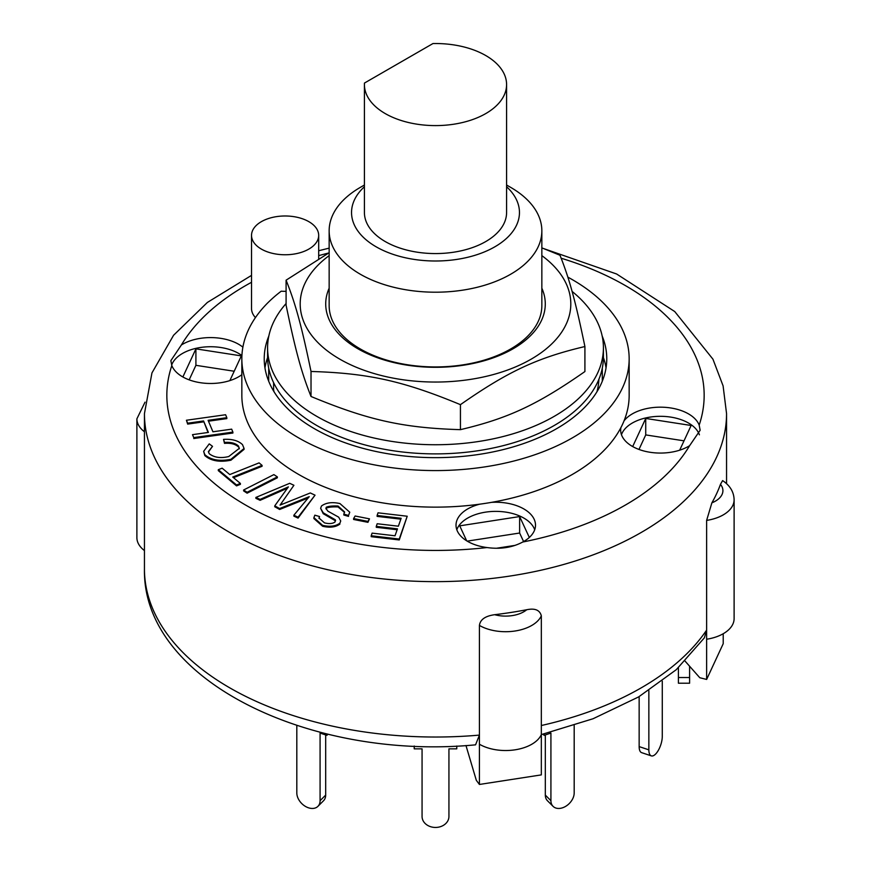 <?xml version="1.0" encoding="UTF-8"?>
<svg xmlns="http://www.w3.org/2000/svg" width="871" height="871" viewBox="0 0 871 871"><rect width="100%" height="100%" fill="white"/><g stroke="black" fill="none" stroke-linecap="round" stroke-linejoin="round"><path stroke-width="1.31" d="M506.584 84.563L506.584 212.524A71.084 41.035 180 0 1 435.5 253.57A71.084 41.035 180 0 1 364.416 212.524L364.416 84.563A71.084 41.035 180 0 1 364.47 83.05L432.963 43.55A71.084 41.035 180 0 1 506.584 84.563A71.084 41.035 180 0 1 435.5 125.598A71.084 41.035 180 0 1 364.416 84.563M273.603 382.652L273.603 389.958A163.432 94.362 0 0 0 273.603 389.968L272.982 389.968M598.018 389.968L597.397 389.968A163.432 94.362 0 0 0 598.889 379.288M274.082 391.819A163.432 94.362 180 0 1 273.603 389.968M597.397 389.968A163.432 94.362 180 0 1 596.918 391.819M286.091 303.554A167.918 96.942 0 0 0 267.582 347.801A167.918 96.942 0 0 0 429.523 444.678A167.918 96.942 0 0 0 603.418 347.801A167.918 96.942 0 0 0 572.073 291.404M267.582 347.801L267.582 356.936A167.918 96.942 0 0 0 429.523 453.824A167.918 96.942 0 0 0 603.418 356.936L603.418 347.801M364.416 185.011L360.3 187.396A106.349 61.395 0 0 0 329.151 230.804L329.151 305.547A106.349 61.395 0 0 0 360.3 348.955A106.349 61.395 0 0 0 476.197 362.271A106.349 61.395 0 0 0 541.849 305.547L541.849 230.804A106.349 61.395 0 0 0 510.7 187.396L506.584 185.011M329.151 288.203A109.779 63.376 0 0 0 435.5 367.312A109.779 63.376 0 0 0 541.849 288.203M329.151 255.628A135.299 78.118 0 0 0 368.64 371.841A135.299 78.118 0 0 0 561.784 331.971A135.299 78.118 0 0 0 541.849 255.628M541.849 247.876L559.977 255.247C569.503 279.156 575.372 300.626 584.909 346.538C537.309 357.763 508.022 371.427 460.432 404.656C403.295 380.965 368.15 373.158 311.023 371.471C301.497 325.558 295.628 304.088 286.091 280.179L329.151 252.742M286.091 280.179L286.091 305.188C295.628 351.1 301.497 372.57 311.023 396.479C368.15 420.17 403.295 427.977 460.432 429.653C508.022 418.439 537.309 404.775 584.909 371.547L584.909 346.538M311.023 371.471L311.023 396.479M460.432 404.656L460.432 429.653M678.411 677.529L678.411 683.212L689.603 683.212L689.603 677.529L678.411 677.529L678.411 667.741M689.603 666.239L689.603 677.529M639.151 746.61A13.435 5.487 108.4 0 0 641.622 752.642L651.312 755.876A13.435 5.487 -71.6 0 1 648.851 749.844L639.151 746.61L639.151 696.604M662.276 681.176L662.276 736.409A13.435 5.487 -71.6 0 1 658.443 750.16A13.435 5.487 -71.6 0 1 651.312 755.876M648.851 690.583L648.851 749.844M542.992 734.188L544.135 735.331L550.918 733.066L550.918 800.699L545.322 795.103A13.435 9.494 135 0 0 547.456 800.732L553.052 806.328A13.435 9.494 -45 0 1 550.918 800.699M544.135 733.915L544.135 735.331M545.322 734.928L545.322 795.103M574.185 725.456L574.185 792.948A13.435 9.494 -45 0 1 566.074 806.1A13.435 9.494 -45 0 1 553.052 806.328M414.226 746.022L414.226 748.842L422.065 748.842L422.065 816.486A13.435 10.964 0 0 0 435.5 827.45A13.435 10.964 0 0 0 448.935 816.486L448.935 748.842L456.774 748.842L456.774 746.022M325.678 734.928L325.678 795.103L320.082 800.699A13.435 9.494 45 0 1 317.948 806.328A13.435 9.494 45 0 1 304.926 806.1A13.435 9.494 45 0 1 296.815 792.948L296.815 725.456M317.948 806.328L323.544 800.732A13.435 9.494 -135 0 0 325.678 795.103M326.865 733.915L326.865 735.331L328.008 734.188M326.865 735.331L320.082 733.066L320.082 800.699M371.198 535.763L372.124 533.128L395.02 535.796L397.448 528.849L376.272 526.378L377.187 523.743L398.374 526.204L401.15 518.278L377.11 515.469L378.025 512.823L407.225 516.231L399.245 539.04L371.198 535.763L371.198 536.678L399.245 539.955L399.245 539.04M397.143 529.731L376.272 527.293L376.272 526.378M400.845 519.16L377.11 516.383L377.11 515.469M399.245 539.955L407.225 516.231M192.502 434.662L208.398 432.43L203.564 420.954L187.668 423.197L186.427 420.247L225.589 414.738L226.83 417.688L208.104 420.323L212.938 431.787L231.664 429.153L232.905 432.103L193.754 437.612L192.502 434.662L193.754 437.612M208.027 432.473L203.564 420.954M203.564 421.869L187.668 424.101L187.668 423.197M187.668 424.101L186.427 420.247M208.463 421.183L226.83 418.603L226.83 417.688M193.754 438.527L232.905 433.018L232.905 432.103M240.385 483.438L236.542 484.973L218.294 469.709L222.138 468.173L229.77 474.564L259.09 462.882L262.073 465.375L232.753 477.058L240.385 483.438L240.385 484.352L236.542 485.887L236.542 484.973M236.542 485.887L218.294 470.623L218.294 469.709M233.493 477.678L262.073 466.29L262.073 465.375M353.593 518.561L355.118 516.013L369.478 518.855L367.954 521.413L353.593 518.561L353.593 519.475L367.954 522.328L367.954 521.413M367.954 522.328L369.478 518.855M243.63 489.992L273.875 474.608L277.348 476.883L247.103 492.267L243.63 489.992L243.63 490.896L247.103 493.182L247.103 492.267M247.103 493.182L277.348 477.798L277.348 476.883M242.486 444.624L244.065 448.467L230.946 459.289C219.623 461.554 210.913 460.019 204.837 454.662L203.64 451.33L209.236 443.883L212.524 446.344L208.409 451.57L209.182 453.671C214.157 457.558 220.679 458.505 228.746 456.535L239.329 448.336L238.436 446.006C235.41 443.143 230.761 441.956 224.5 442.446L223.531 439.365C232.002 438.864 238.316 440.617 242.486 444.624M244.065 448.467L244.065 449.382L230.946 460.204L230.946 459.289M230.946 460.204C219.623 462.468 210.913 460.933 204.837 455.577L204.837 454.662M204.837 455.577L203.64 451.33M208.441 452.016L212.524 446.344M239.296 448.805L238.436 446.006M238.436 446.921C235.41 444.058 230.761 442.871 224.5 443.361L224.5 442.446M224.5 443.361L223.531 439.365M338.035 506.029C332.7 505.779 328.781 506.171 326.287 507.227L325.917 508.392L327.921 511.19L338.71 517.178L340.724 520.967L339.908 523.166C335.618 526.324 329.837 527.042 322.575 525.322L313.898 517.646L314.834 515.175L319.537 516.536L319.004 518.016L324.48 522.861C329.075 524.026 332.602 523.743 335.041 522.001L335.302 519.78L323.228 512.79L320.615 508.316L321.475 505.986C326.048 502.632 332.199 501.827 339.94 503.569L349.761 512.213L348.531 515.469L343.827 514.108L344.578 511.941L338.035 506.029L338.035 506.944C332.7 506.693 328.781 507.085 326.287 508.131L326.287 507.227M326.287 508.131L325.961 508.849M340.724 520.967L339.908 523.166M339.908 524.081C335.618 527.238 329.837 527.957 322.575 526.236L313.898 518.561L313.898 517.646M319.047 518.485L319.537 516.536M335.596 520.716L335.302 519.78L335.302 520.695L323.228 513.705L323.228 512.79M323.228 513.705L320.615 508.316M349.761 512.213L348.531 515.469M348.531 516.383L343.827 515.022L343.827 514.108M344.546 512.398L338.035 506.944M293.865 515.218L309.249 496.655L279.635 508.555L274.768 505.833L288.377 486.878L260.102 499.399L255.889 497.428L289.705 483.307L293.919 485.278L280.048 505.126L310.316 492.953L315.03 495.174L298.067 517.189L293.865 515.218L293.865 516.133L298.067 518.103L298.067 517.189M308.16 497.962L303.097 500.041L303.097 499.127M303.097 500.041L279.635 509.47L279.635 508.555M279.635 509.47L274.768 506.748L274.768 505.833M287.201 488.283L281.769 490.732L281.769 489.818M281.769 490.732L260.102 500.313L260.102 499.399M260.102 500.313L255.889 498.343L255.889 497.428M281.779 502.643L293.919 485.278M281.779 503.558L281.148 504.679M298.067 518.103L315.03 495.174M479.42 735.102L479.42 744.237L479.42 735.102A291.056 168.038 180 0 1 229.694 687.807A291.056 168.038 180 0 1 144.444 568.992C142.18 680.697 311.089 760.688 475.555 744.836L479.42 735.102L479.42 625.422C480.193 619.586 485.278 616.004 494.663 614.697A291.056 168.038 0 0 0 526.748 609.733C534.99 608.034 539.846 610.07 541.327 615.841L541.327 774.885L479.42 784.455L476.328 780.329L465.974 745.532M704.378 637.833L706.631 630.081L706.631 520.401L711.879 502.85A291.056 168.038 0 0 0 720.469 484.33L722.614 480.596C730.072 485.604 733.905 492.006 734.111 499.791L734.111 618.606A36.941 21.329 0 0 1 706.631 639.227L706.631 679.445L723.213 643.702L723.213 633.729M706.631 679.445L699.783 677.725L685.161 661.209M706.631 630.081L706.631 639.227L706.631 630.081A291.056 168.038 180 0 1 541.327 725.521L541.327 734.667A36.941 21.329 0 0 1 515.175 749.8A36.941 21.329 0 0 1 479.42 744.237L479.42 784.455M467.215 541.131L519.628 533.03L523.591 541.555M638.976 449.447L645.727 434.912L684.018 440.835M189.17 379.854L195.91 365.319L234.201 371.242M466.671 540.804L459.725 525.844L519.628 516.568L519.628 533.03M632.684 446.562L645.727 418.45L691.139 425.484L679.674 450.187M645.727 418.45L645.727 434.912M182.866 376.969L195.91 348.868L195.91 365.319M268.704 368.085L268.704 381.215L268.704 368.085M602.297 368.085L602.297 381.215L602.297 368.085M145.032 402.162L136.889 418.831L136.889 537.647A36.941 21.329 0 0 0 144.444 550.581M519.628 516.568L529.328 537.461M515.088 545.377L496.394 548.273M195.91 348.868L241.321 355.891L229.857 380.605M567.87 277.152A193.656 111.804 180 0 1 629.156 358.765L629.156 395.325A193.656 111.804 180 0 1 624.039 420.867A193.656 111.804 180 0 1 620.903 427.628A193.656 111.804 180 0 1 491.451 502.371A193.656 111.804 180 0 1 479.747 504.178A193.656 111.804 180 0 1 241.844 395.325L241.844 358.765A193.656 111.804 180 0 1 281.202 291.197A33.588 19.391 180 0 0 286.091 291.317M624.039 420.867A39.739 22.94 180 0 1 664.246 407.28A39.739 22.94 180 0 1 699.173 425.081L700.142 430.263L689.614 445.68A39.739 22.94 180 0 1 632.302 446.344A39.739 22.94 180 0 1 620.664 430.122A39.739 22.94 180 0 1 620.903 427.628M699.402 434.825A39.739 22.94 0 0 0 660.523 416.316A39.739 22.94 0 0 0 621.458 434.694M241.844 374.715A39.739 22.94 180 0 1 182.496 376.762A39.739 22.94 180 0 1 171.827 365.58L170.858 360.67L181.386 344.97A39.739 22.94 180 0 1 242.889 347.159M241.92 355.553A39.739 22.94 0 0 0 201.484 347.344A39.739 22.94 0 0 0 171.652 365.101M491.451 502.371A39.739 22.94 180 0 1 535.502 525.18A39.739 22.94 180 0 1 522.709 542.034C512.344 547.565 500.444 549.405 487.031 547.554A39.739 22.94 180 0 1 467.662 541.403A39.739 22.94 180 0 1 456.023 525.18A39.739 22.94 180 0 1 479.747 504.178M534.707 529.742A39.739 22.94 0 0 0 495.762 511.375A39.739 22.94 0 0 0 456.818 529.742M255.443 317.599A33.588 19.391 180 0 1 251.523 308.497L251.523 235.377A33.588 19.391 180 0 1 285.1 215.986A33.588 19.391 180 0 1 318.688 235.377A33.588 19.391 180 0 1 297.958 253.287A33.588 19.391 180 0 1 261.354 249.084A33.588 19.391 180 0 1 251.523 235.377M629.156 358.765A193.656 111.804 180 0 1 435.5 470.58A193.656 111.804 180 0 1 241.844 358.765M602.155 335.977A171.271 98.88 180 0 1 606.771 358.765A171.271 98.88 180 0 1 501.043 450.122A171.271 98.88 180 0 1 314.387 428.684A171.271 98.88 180 0 1 264.229 358.765A171.271 98.88 180 0 1 268.845 335.977M329.151 230.804A106.349 61.395 0 0 0 360.3 274.223A106.349 61.395 0 0 0 476.197 287.528A106.349 61.395 0 0 0 541.849 230.804M506.584 186.732A83.954 48.471 180 0 1 487.847 250.423A83.954 48.471 180 0 1 376.13 246.798A83.954 48.471 180 0 1 364.416 186.732M264.958 367.91A171.271 98.88 180 0 1 267.593 357.556M603.407 357.556A171.271 98.88 180 0 1 606.042 367.91M322.575 526.236L322.575 525.322M526.748 609.733A25.749 14.861 180 0 1 494.663 614.697M479.42 625.422A36.941 21.329 0 0 0 515.175 630.985A36.941 21.329 0 0 0 541.327 615.841M720.469 484.33A25.749 14.861 180 0 1 711.879 502.85M706.631 520.401A36.941 21.329 0 0 0 734.111 499.791M136.889 418.831A36.941 21.329 0 0 0 144.444 431.755M144.444 568.992L144.444 413.605A291.056 168.038 0 0 0 229.694 532.431A291.056 168.038 0 0 0 546.879 568.85A291.056 168.038 0 0 0 726.556 413.605L723.093 385.875L712.935 359.168L674.731 311.546L616.614 273.995L543.515 248.529M487.031 547.554A268.66 155.114 180 0 1 245.524 505.006A268.66 155.114 180 0 1 171.827 365.58M181.386 344.97A268.66 155.114 180 0 1 251.523 282.291M318.688 255.649A268.66 155.114 180 0 1 328.672 253.004M561.174 258.23A268.66 155.114 180 0 1 699.173 425.081M689.614 445.68A268.66 155.114 180 0 1 522.709 542.034M541.327 734.591L593.064 718.749L638.617 696.92L676.244 669.712L704.432 637.768M726.556 483.645L726.556 413.605M329.151 248.137L318.688 250.728M251.523 275.378L207.374 302.444L173.569 335.27L151.957 372.919L144.444 413.605M318.688 258.752L318.688 235.377"/></g></svg>
